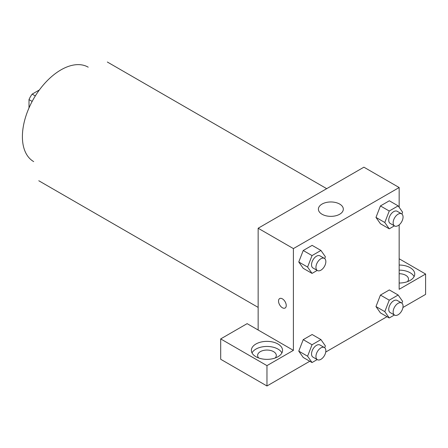 <?xml version="1.0" encoding="UTF-8"?>
<svg xmlns="http://www.w3.org/2000/svg" width="448" height="448" viewBox="0 0 448 448"><rect width="100%" height="100%" fill="white"/><g stroke="black" fill="none" stroke-linecap="round" stroke-linejoin="round"><path stroke-width="0.67" d="M35.319 95.939L32.161 94.119L39.379 89.953M29.002 107.929L29.002 99.596A14.806 8.551 120 0 1 32.161 94.119M32.155 101.416L29.002 99.596M33.69 161.605A54.516 31.478 -60 0 1 33.69 98.655A54.516 31.478 -60 0 1 88.206 67.178M258.149 330.008L247.128 323.646L220.69 338.912L266.963 365.63L293.401 350.364L258.149 330.008L258.149 228.239L363.905 167.182L399.162 187.533L399.162 207.318M220.69 338.912L220.69 359.268L266.963 385.98L309.792 361.25M325.735 352.044L386.994 316.68M402.942 307.474L425.6 294.392L425.6 274.036L399.162 289.302L399.162 224.874M399.162 273.728A9.346 5.398 180 0 1 405.77 275.307A9.346 5.398 180 0 1 408.509 279.126A9.346 5.398 180 0 1 407.406 281.669M414.103 276.584A15.579 8.994 0 0 0 399.162 270.133M399.162 265.042A15.579 8.994 180 0 1 414.742 274.036A15.579 8.994 180 0 1 399.162 283.03M258.714 357.997A9.346 5.398 180 0 1 257.611 355.449A9.346 5.398 180 0 1 266.963 350.056A9.346 5.398 180 0 1 276.31 355.449A9.346 5.398 180 0 1 275.206 357.997M281.904 352.906A15.579 8.994 0 0 0 255.942 349.087A15.579 8.994 0 0 0 252.017 352.906M255.942 344.002A15.579 8.994 180 0 1 272.922 342.054A15.579 8.994 180 0 1 282.542 350.364A15.579 8.994 180 0 1 266.963 359.358A15.579 8.994 180 0 1 251.378 350.364A15.579 8.994 180 0 1 255.942 344.002M266.963 365.63L266.963 385.98M399.162 258.77L425.6 274.036M394.402 314.994L389.245 317.974L384.793 311.64L389.245 300.166L380.43 295.081L389.334 289.934L380.43 295.081L375.978 306.555L380.43 312.889L375.967 306.566M394.402 225.848L389.245 228.827L380.43 223.737L375.967 217.42M389.245 228.827L384.793 222.494L389.245 211.019L380.43 205.929L389.334 200.788L380.43 205.929L375.978 217.403L380.43 223.737M317.201 270.424L312.038 273.403L303.223 268.313L298.766 261.99M312.038 273.403L307.586 267.064L312.038 255.59L303.223 250.505L312.133 245.364L303.223 250.505L298.771 261.979L303.223 268.313M317.201 359.57L312.038 362.55L307.586 356.216L312.038 344.742L303.223 339.651L312.133 334.51L303.223 339.651L298.771 351.126L303.223 357.459L298.766 351.137M293.401 350.364L293.401 248.595L399.162 187.533M339.668 204.07A12.466 7.196 180 0 1 343.319 209.16A12.466 7.196 180 0 1 330.859 216.356A12.466 7.196 180 0 1 318.394 209.16A12.466 7.196 180 0 1 326.088 202.513A12.466 7.196 180 0 1 339.668 204.07M293.401 248.595L258.149 228.239M279.658 298.57A5.454 3.147 -120 0 0 278.824 302.943A5.454 3.147 -120 0 0 282.386 307.742A5.454 3.147 60 0 1 278.824 302.943A5.454 3.147 60 0 1 279.658 298.57A5.454 3.147 60 0 1 285.113 301.722A5.454 3.147 60 0 1 285.113 308.017A5.454 3.147 60 0 1 282.386 307.748A5.454 3.147 -120 0 0 285.113 308.017M312.038 255.59L320.942 250.449L325.394 256.782L324.694 258.602M324.402 258.401L319.995 255.858A7.006 4.043 120 0 0 314.597 257.734A7.006 4.043 120 0 0 311.539 264.785A7.006 4.043 120 0 0 312.99 267.994L317.397 270.536A7.006 4.043 120 0 0 324.402 266.493A7.006 4.043 120 0 0 324.402 258.401A7.006 4.043 120 0 0 319.004 260.282A7.006 4.043 120 0 0 315.946 267.327A7.006 4.043 120 0 0 317.397 270.536M307.586 267.064L298.771 261.979M320.942 250.449L312.133 245.364M389.245 211.019L398.149 205.878L402.601 212.212L401.895 214.026M401.604 213.83L397.197 211.288A7.006 4.043 120 0 0 391.798 213.164A7.006 4.043 120 0 0 388.741 220.214A7.006 4.043 120 0 0 390.191 223.418L394.598 225.96A7.006 4.043 120 0 0 401.604 221.917A7.006 4.043 120 0 0 401.604 213.83A7.006 4.043 120 0 0 396.206 215.706A7.006 4.043 120 0 0 393.148 222.757A7.006 4.043 120 0 0 394.598 225.96M384.793 222.494L375.978 217.403M398.149 205.878L389.334 200.788M312.038 344.742L320.942 339.601L325.394 345.934L324.694 347.749M324.402 347.553L319.995 345.01A7.006 4.043 120 0 0 314.597 346.886A7.006 4.043 120 0 0 311.539 353.931A7.006 4.043 120 0 0 312.99 357.14L317.397 359.682A7.006 4.043 120 0 0 324.402 355.639A7.006 4.043 120 0 0 324.402 347.553A7.006 4.043 120 0 0 319.004 349.429A7.006 4.043 120 0 0 315.946 356.479A7.006 4.043 120 0 0 317.397 359.682M312.038 362.55L303.223 357.459M307.586 356.216L298.771 351.126M320.942 339.601L312.133 334.51M389.245 300.166L398.149 295.025L402.601 301.358L401.895 303.178M401.604 302.977L397.197 300.434A7.006 4.043 120 0 0 391.798 302.31A7.006 4.043 120 0 0 388.741 309.361A7.006 4.043 120 0 0 390.191 312.57L394.598 315.112A7.006 4.043 120 0 0 401.604 311.069A7.006 4.043 120 0 0 401.604 302.977A7.006 4.043 120 0 0 396.206 304.853A7.006 4.043 120 0 0 393.148 311.903A7.006 4.043 120 0 0 394.598 315.112M389.245 317.974L380.43 312.889M384.793 311.64L375.978 306.555M398.149 295.025L389.334 289.934M326.698 188.664L107.341 62.02M258.149 307.395L38.791 180.757"/></g></svg>
